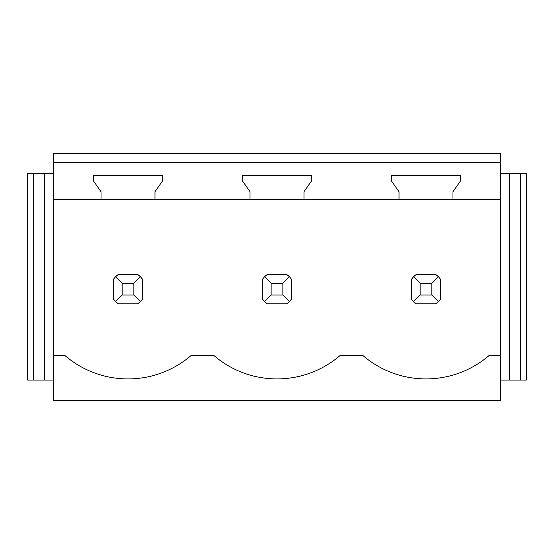 <?xml version="1.0" encoding="UTF-8"?>
<svg xmlns="http://www.w3.org/2000/svg" width="554" height="554" viewBox="0 0 554 554"><rect width="100%" height="100%" fill="white"/><g stroke="black" fill="none" stroke-linecap="round" stroke-linejoin="round"><path stroke-width="0.83" d="M53.509 400.625L500.491 400.625L500.491 355.453L489.168 355.453A96.784 96.784 0 0 1 362.815 355.453L340.177 355.453A96.784 96.784 0 0 1 213.823 355.453L191.185 355.453A96.784 96.784 0 0 1 64.832 355.453L53.509 355.453L53.509 400.625M500.491 162.467L500.491 153.375L53.509 153.375L53.509 162.467L500.491 162.467L500.491 355.453M53.509 162.467L53.509 199.426L101.022 199.426L101.022 191.712L93.688 181.241L93.688 175.376L162.322 175.376L162.322 181.241L154.988 191.712L154.988 199.426L250.02 199.426L250.02 191.712L242.687 181.241L242.687 175.376L311.313 175.376L311.313 181.241L303.98 191.712L303.98 199.426L399.012 199.426L399.012 191.712L391.678 181.241L391.678 175.376L460.312 175.376L460.312 181.241L452.978 191.712L452.978 199.426L500.491 199.426M137.731 303.834A17.596 17.596 0 0 0 140.453 301.618L142.669 298.897L142.669 279.445L140.453 276.73A17.596 17.596 0 0 0 137.731 274.507L140.453 276.73L133.874 283.309L122.143 283.309L122.143 295.04L115.564 301.618L118.279 303.834L137.731 303.834L140.453 301.618L133.874 295.04L133.874 283.309M113.341 298.897A17.596 17.596 0 0 0 115.564 301.618L113.341 298.897L113.341 279.445L115.564 276.73A17.596 17.596 0 0 1 118.279 274.507L115.564 276.73L122.143 283.309M411.331 298.897A17.596 17.596 0 0 0 413.547 301.618L416.269 303.834L435.721 303.834A17.596 17.596 0 0 0 438.436 301.618L440.659 298.897L440.659 279.445L438.436 276.73A17.596 17.596 0 0 0 435.721 274.507L438.436 276.73L431.857 283.309L420.126 283.309L420.126 295.04L413.547 301.618L411.331 298.897L411.331 279.445L413.547 276.73A17.596 17.596 0 0 1 416.269 274.507L413.547 276.73L420.126 283.309M286.73 303.834A17.596 17.596 0 0 0 289.444 301.618L291.667 298.897L291.667 279.445L289.444 276.73A17.596 17.596 0 0 0 286.73 274.507L289.444 276.73L282.865 283.309L271.135 283.309L271.135 295.04L264.556 301.618L267.27 303.834L286.73 303.834L289.444 301.618L282.865 295.04L282.865 283.309M262.333 298.897A17.596 17.596 0 0 0 264.556 301.618L262.333 298.897L262.333 279.445L264.556 276.73A17.596 17.596 0 0 1 267.27 274.507L264.556 276.73L271.135 283.309M154.988 199.426L101.022 199.426M452.978 199.426L399.012 199.426M303.98 199.426L250.02 199.426M53.509 199.426L53.509 355.453M33.565 173.319L33.565 380.092L27.7 380.092L27.7 173.319L53.509 173.319M44.708 173.319L44.708 380.092L53.509 380.092M33.565 380.092L44.708 380.092M500.491 380.092L509.292 380.092L509.292 173.319L500.491 173.319M509.292 173.319L520.435 173.319L520.435 380.092L509.292 380.092M520.435 380.092L526.3 380.092L526.3 173.319L520.435 173.319M137.731 274.507L118.279 274.507M122.143 295.04L133.874 295.04M286.73 274.507L267.27 274.507M271.135 295.04L282.865 295.04M435.721 274.507L416.269 274.507M420.126 295.04L431.857 295.04L431.857 283.309M435.721 303.834L438.436 301.618L431.857 295.04"/></g></svg>
